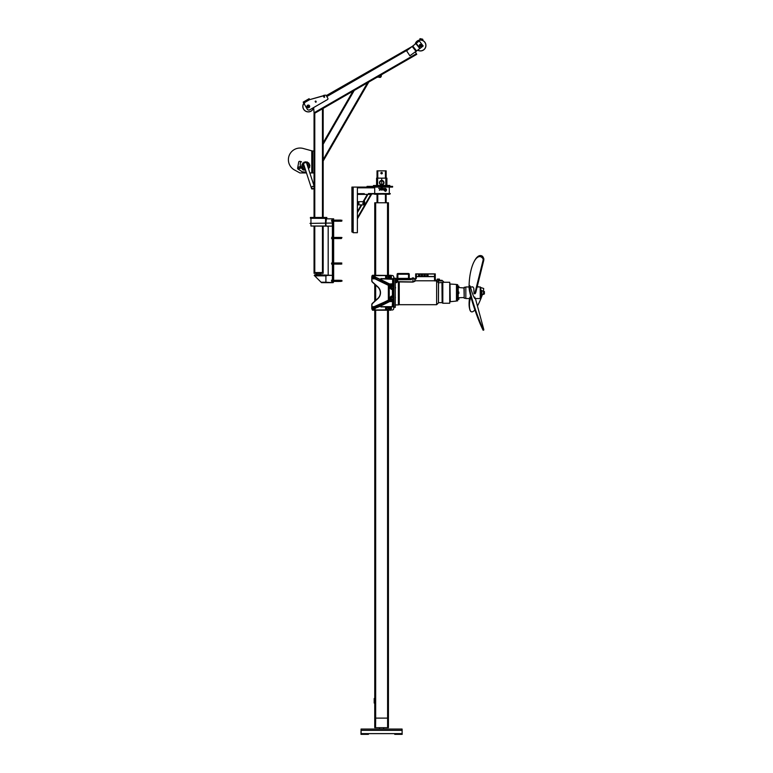 <?xml version="1.0" encoding="UTF-8"?>
<svg xmlns="http://www.w3.org/2000/svg" width="773" height="773" viewBox="0 0 773 773"><rect width="100%" height="100%" fill="white"/><g stroke="black" fill="none" stroke-linecap="round" stroke-linejoin="round"><path stroke-width="1.16" d="M389.302 187.085L389.302 193.569M389.302 193.926L374.692 194.294M374.712 193.926L389.302 194.294M381.186 187.085L367.049 187.085L367.049 186.361L367.774 186.361L367.774 187.085L351.908 187.085L353.184 187.085L351.908 187.82L351.908 187.085M371.765 187.085L371.765 186.361L372.605 186.361L372.605 187.085L372.567 186.361L374.519 186.361L374.519 187.085M375.456 187.085L375.456 186.361L376.905 186.361L376.905 187.085M378.007 187.085L378.007 186.361L379.62 186.361L379.62 187.085M388.761 187.085L388.761 186.361L388.78 187.085L388.78 186.361L390.674 186.361L390.674 187.085L390.674 186.361L392.587 186.361L392.587 187.085L382.277 187.085M382.277 186.361L382.48 187.085M380.799 187.085L380.818 186.361L379.62 186.361M383.65 187.085L383.65 186.361L385.273 186.361L385.273 187.085M386.374 187.085L386.374 186.361L387.824 186.361L387.824 187.085M386.471 187.085L386.5 186.361L386.471 187.085M383.833 187.085L383.843 186.361L383.833 187.085M379.437 187.085L379.446 186.361L379.437 187.085M376.78 187.085L376.809 186.361L376.78 187.085M370.818 187.085L370.818 186.361L367.774 186.361M370.818 186.361L371.494 186.361L371.494 187.085M375.456 186.361L374.519 186.361M378.007 186.361L376.905 186.361M383.65 186.361L382.48 186.361M386.374 186.361L385.273 186.361M388.761 186.361L387.824 186.361M386.713 186.361L386.713 187.085M384.577 186.361L384.577 187.085M381.05 186.361L381.05 187.085M378.702 186.361L378.702 187.085M376.567 186.361L376.567 187.085M374.345 187.085L374.712 187.82L357.377 187.82M374.712 193.569L374.712 187.82M357.377 194.39L367.301 194.39L357.377 194.39M367.049 187.085L357.377 187.085L357.377 232.692L353.184 232.692L353.184 187.085L352.449 187.82L352.449 231.968L353.184 232.692L352.449 231.968M352.449 228.035L351.908 228.035L351.908 231.968M351.908 228.035L352.449 227.388M352.449 192.39L351.908 192.39L351.908 227.388M351.908 192.39L352.449 191.743M352.449 187.82L351.908 187.82L351.908 191.743M363.078 203.686L363.078 202.864L363.078 203.686M358.972 203.686L358.972 202.864L358.972 203.686M357.377 201.685L364.672 201.685L364.672 204.874L357.377 204.874L357.377 201.685M357.377 218.875L371.513 194.39L367.301 194.39L363.088 201.685M361.242 204.874L357.377 211.58M390.259 193.569L368.392 193.569M390.259 193.926L368.392 193.926M382.277 186.264L389.853 186.264L389.756 185.443L382.277 185.443M381.186 185.539L373.427 185.539L381.186 185.443M373.427 185.539L373.523 186.361M376.577 178.148L376.577 185.443L376.577 178.148L381.727 178.148L381.727 180.428L381.727 178.148L386.887 178.148L386.887 185.443M381.727 180.795L381.727 184.621L381.727 180.795M383.65 182.708A1.913 1.913 0 0 0 381.727 180.795A1.913 1.913 0 0 0 379.814 182.708A1.913 1.913 0 0 0 381.727 184.621A1.913 1.913 0 0 0 383.65 182.708M379.446 182.708A2.28 2.28 0 0 0 381.727 184.989A2.28 2.28 0 0 0 384.007 182.708A2.28 2.28 0 0 0 381.727 180.428A2.28 2.28 0 0 0 379.446 182.708M381.186 189.095L382.277 189.095L381.186 189.549L381.186 184.989L382.277 184.989L381.186 185.085M382.277 189.095L382.277 185.085M382.277 188.438L385.785 188.438L385.785 190.941C386.993 189.047 386.645 188.699 384.741 189.887C386.635 191.095 386.983 190.747 385.785 188.844C386.983 190.747 386.635 191.095 384.741 189.887C386.645 188.699 386.993 189.047 385.785 190.941L384.973 190.709M385.099 188.438L385.785 188.438L385.785 191.356L384.326 189.916L385.785 191.356A1.459 1.459 0 0 1 384.761 190.921L383.273 189.646A3.121 3.121 0 0 1 380.287 189.646L379.417 190.303L379.746 189.385A0.618 0.618 0 0 1 380.48 189.288A2.715 2.715 0 0 0 383.07 189.288A0.618 0.618 0 0 1 383.804 189.385L385.051 190.631A1.053 1.053 0 0 0 385.785 190.941L384.828 190.854M381.186 188.438L378.673 188.438L381.186 188.844M384.152 188.438L382.277 188.844M375.562 698.502L374.741 698.502L374.741 697.864L375.562 697.864M375.562 727.693L374.741 727.693L374.741 703.063L375.562 703.063L375.562 727.693L387.602 727.693L387.602 697.864L388.423 697.864M388.423 727.693L388.423 718.117L388.423 727.693L387.602 727.693M374.2 703.063L374.741 703.063L374.741 698.502L374.2 698.502L374.2 703.063M383.64 727.693L383.64 729.065L379.533 729.065L379.533 727.693M401.718 734.35L401.718 733.616L402.173 734.35L394.877 734.35L394.877 733.616L368.431 733.616L368.431 734.35L360.991 734.35L360.991 733.616L360.991 734.35M361.126 734.35L361.049 729.065L402.115 729.065L402.124 730.379L361.078 730.379L361.078 729.065M402.124 733.616L402.124 730.379M361.049 730.379L360.991 733.616M361.126 733.616L361.59 734.35M367.967 734.35L367.967 733.616L361.59 733.616M367.967 733.616L368.431 734.35M394.877 733.616L395.332 734.35M401.718 733.616L395.332 733.616M402.173 733.616L402.173 734.35M394.877 734.35L394.742 733.616L394.742 734.35M396.578 282.628L397.544 281.816L397.544 279.7L396.578 279.7L396.423 282.676L396.423 279.7L395.274 279.7L395.274 307.345L393.998 307.345L393.728 277.063A1.594 1.594 0 0 0 392.133 275.468L372.47 275.285L374.75 275.285L374.75 202.777L388.433 202.777L388.433 275.285L388.433 202.777M387.602 718.117L387.524 310.215M375.668 310.215L375.668 718.117L387.524 718.117M375.668 718.117L375.562 727.325L375.562 718.117M388.433 310.215L388.433 718.117L388.433 310.215L390.993 310.215L372.47 310.215L374.75 310.215L374.75 697.864M372.113 278.029L371.784 277.063A1.594 1.594 0 0 0 373.388 278.657A1.594 1.594 0 0 0 374.982 277.063A1.594 1.594 0 0 0 373.388 275.468A1.594 1.594 0 0 0 371.784 277.063L371.968 280.812A1.643 1.643 0 0 0 372.518 282.029L377.871 286.851A7.933 7.933 0 0 1 377.871 298.649L372.518 303.47A1.643 1.643 0 0 0 371.968 304.688L371.784 308.437A1.594 1.594 0 0 0 373.388 310.031A1.594 1.594 0 0 0 374.982 308.437A1.594 1.594 0 0 0 373.388 306.842A1.594 1.594 0 0 0 371.784 308.437L371.784 304.688A1.826 1.826 0 0 1 372.393 303.335L377.746 298.513L372.393 303.335L374.75 301.209L374.75 284.29M380.867 173.133A0.734 0.734 0 0 0 381.591 173.867A0.734 0.734 0 0 0 382.326 173.133A0.734 0.734 0 0 0 381.591 172.408A0.734 0.734 0 0 0 380.867 173.133M377.031 178.148L377.031 170.852L386.152 170.852L386.152 178.148L386.152 170.852M377.031 202.777L377.031 194.39M386.152 202.777L386.152 194.39L386.152 202.777M438.465 282.85L444.04 282.261L442.774 280.937L438.455 280.937L438.455 282.744M440.542 280.319L442.088 280.319L440.542 280.319L440.542 280.937M392.81 296.958L392.626 297.576L392.413 296.378L391.534 296.214L391.534 297.47L392.81 296.958L392.81 288.532L391.534 288.02L391.302 289.402L389.766 287.691L391.264 288.754L391.351 287.691M388.21 308.437A0.87 0.87 0 0 1 387.341 309.306A0.87 0.87 0 0 1 386.471 308.437A0.87 0.87 0 0 1 387.341 307.567A0.87 0.87 0 0 1 388.21 308.437M386.568 308.437A0.773 0.773 0 0 0 387.341 309.21A0.773 0.773 0 0 0 388.114 308.437A0.773 0.773 0 0 0 387.341 307.664A0.773 0.773 0 0 0 386.568 308.437M374.944 308.089L380.838 305.635L380.442 306.205L381.166 306.842L386.258 306.842M390.993 310.215L373.388 310.031L386.258 309.847A1.778 1.778 0 0 1 386.258 307.026L381.166 306.842M374.461 278.232L390.481 286.223L375.562 278.869L373.388 278.657L375.398 278.869L390.558 286.097L392.269 285.498L391.747 285.073L380.992 279.865L380.635 279.295L381.292 278.657L381.07 279.7L391.814 285.082L392.346 285.498L391.331 285.575L392.626 286.184L391.389 286.242M390.597 299.286L392.626 299.306L391.331 299.924L392.346 299.992L391.428 300.697L381.07 305.799L391.747 300.426L392.269 300.001L390.558 299.393L373.726 306.842L375.562 306.62L390.442 299.277L375.668 306.871L375.32 306.466L389.196 299.789M381.07 305.799L381.292 306.842L380.635 306.205L380.992 305.635L380.219 305.866M391.351 297.808L391.264 296.745L389.785 297.808L391.264 298.629M393.728 306.842L393.728 301.074L393.602 306.842M389.679 283.971L392.81 283.807L392.993 287.382L393.544 287.382L393.728 278.019L393.728 284.416M390.896 278.657L381.166 278.657L386.258 278.657L381.166 278.657L380.442 279.295L380.838 279.865L380.055 279.555L392.346 285.498M392.133 275.468L374.461 275.642A1.778 1.778 0 0 1 375.166 277.043L381.07 279.7M391.438 289.315L392.81 288.899L391.302 289.402L391.264 288.503M391.389 299.248L389.766 297.808L391.302 296.088L392.626 296.716M386.568 277.063A0.773 0.773 0 0 0 387.341 277.836A0.773 0.773 0 0 0 388.114 277.063A0.773 0.773 0 0 0 387.341 276.28A0.773 0.773 0 0 0 386.568 277.063M374.982 277.043L380.055 279.555L375.166 277.236L374.596 278.377L375.668 278.628M393.728 279.053L393.911 284.522M392.81 284.908L392.81 279.15L392.993 287.382L392.626 286.194L390.597 286.213M392.916 286.397L391.534 286.416L391.534 287.923L392.993 288.484L392.993 297.016M371.784 308.437L372.113 307.47M392.133 310.031A1.594 1.594 0 0 0 393.728 308.437L393.998 278.154L395.274 278.154L395.274 279.526L411.033 279.526L395.911 279.526L410.511 279.43L410.511 278.657L396.095 278.657L396.008 279.43L396.095 278.56L410.511 278.56L410.511 279.526M371.784 307.354L371.968 307.354A1.778 1.778 0 0 1 373.388 306.659L373.765 306.881M391.747 300.426L392.626 300.417L392.636 299.306L391.911 299.402M391.302 286.474L389.785 287.691L391.351 286.503L391.351 289.179M392.81 299.47L392.81 306.842L392.993 298.107L393.544 298.107L393.911 300.977L393.766 306.523M381.292 306.659L392.172 306.659L392.626 301.683L392.81 306.205A0.638 0.638 0 0 1 392.172 306.842L387.341 306.842A1.594 1.594 0 0 0 385.746 308.437A1.594 1.594 0 0 0 387.341 310.031L386.258 310.031M391.302 299.025L391.351 296.397L392.413 296.378L391.631 296.214M373.62 275.478L387.341 275.468A1.594 1.594 0 0 0 385.746 277.063A1.594 1.594 0 0 0 387.341 278.657L386.258 278.473A1.778 1.778 0 0 1 386.258 275.642L386.258 275.468M393.09 278.657L393.602 278.657M393.728 277.063L393.728 278.019M391.534 278.657L392.172 278.657A0.638 0.638 0 0 1 392.81 279.295L381.292 278.84M372.518 282.029L377.746 286.986L372.393 282.164A1.826 1.826 0 0 1 371.784 280.812L371.784 277.063M393.728 279.932L393.728 278.657M373.9 278.57L373.388 278.84A1.778 1.778 0 0 1 371.968 278.135L371.784 278.135M392.172 306.659L387.341 306.842M380.442 306.205L375.156 308.234A1.778 1.778 0 0 1 374.461 309.847L373.62 310.012M393.728 281.121L393.728 282.261M392.81 303.238L392.81 303.837M392.81 281.662L392.81 282.261M392.346 299.992L380.132 306.108M374.586 306.842L375.127 308.041L391.496 299.905M391.496 285.585L379.93 279.787M389.196 285.71L375.32 279.034M393.544 278.657L392.81 278.657M392.81 306.842L393.544 306.842L393.544 298.107L393.911 300.977M386.258 278.657L381.166 278.657M391.37 285.421L390.665 285.865M390.829 300.397L391.389 300.716M390.829 285.102L391.389 284.773M390.665 299.624L391.37 300.069M392.81 278.84L393.728 278.84M393.728 306.659L392.81 306.659M392.413 296.378L392.413 289.121M392.626 297.576L391.351 297.508L391.351 299.219M392.868 286.242L391.351 286.503M373.388 306.659L374.48 306.842M388.355 285.353L388.355 300.137M390.848 299.866L391.148 300.542M391.428 300.697L390.877 300.378M392.81 300.591L392.626 301.683L389.679 301.528M392.916 299.093L391.534 299.074L392.868 299.257M391.148 284.947L390.848 285.624M391.747 285.073L392.626 285.082L392.626 279.295M390.877 285.121L391.428 284.802M374.461 307.258L375.668 306.871M377.746 298.513A7.749 7.749 0 0 0 377.746 286.986A7.749 7.749 0 0 1 377.746 298.513L377.871 298.649M395.389 297.808L395.389 297.257L395.389 297.808M390.307 298.262L390.307 297.354M395.505 304.659L395.505 305.277M395.389 305.354L395.389 304.417L395.389 305.354M395.505 287.382L395.505 288M395.389 287.295L395.389 288.232L395.389 287.295M390.307 287.16L390.307 288.194M422.638 275.246A0.715 0.715 0 0 1 421.913 275.961A0.715 0.715 0 0 1 421.198 275.246A0.715 0.715 0 0 1 421.913 274.531A0.715 0.715 0 0 1 422.638 275.246M421.246 275.246A0.667 0.667 0 0 0 421.913 275.922A0.667 0.667 0 0 0 422.589 275.246A0.667 0.667 0 0 0 421.913 274.579A0.667 0.667 0 0 0 421.246 275.246M412.937 277.884L413.71 277.971L412.154 277.971L412.154 278.56L412.937 277.884M411.661 278.56L414.212 278.56M419.894 275.246A0.715 0.715 0 0 1 419.179 275.961A0.715 0.715 0 0 1 418.464 275.246A0.715 0.715 0 0 1 419.179 274.531A0.715 0.715 0 0 1 419.894 275.246M418.512 275.246A0.667 0.667 0 0 0 419.179 275.922A0.667 0.667 0 0 0 419.855 275.246A0.667 0.667 0 0 0 419.179 274.579A0.667 0.667 0 0 0 418.512 275.246M425.372 275.246A0.715 0.715 0 0 1 424.657 275.961A0.715 0.715 0 0 1 423.942 275.246A0.715 0.715 0 0 1 424.657 274.531A0.715 0.715 0 0 1 425.372 275.246M423.981 275.246A0.667 0.667 0 0 0 424.657 275.922A0.667 0.667 0 0 0 425.324 275.246A0.667 0.667 0 0 0 424.657 274.579A0.667 0.667 0 0 0 423.981 275.246M428.107 275.246A0.715 0.715 0 0 1 427.392 275.961A0.715 0.715 0 0 1 426.677 275.246A0.667 0.667 0 0 0 427.392 275.922A0.667 0.667 0 0 0 428.058 275.246A0.667 0.667 0 0 0 427.392 274.579A0.667 0.667 0 0 0 426.715 275.246A0.715 0.715 0 0 1 427.392 274.531A0.715 0.715 0 0 1 428.107 275.246M458.843 292.02L458.843 293.479L458.843 292.02L457.742 292.02M458.843 286.097L458.843 287.556L458.843 286.097L457.742 286.097M457.742 297.943L458.843 297.943L458.882 299.354L458.843 297.943L457.954 297.943L457.945 293.479M484.391 291.518L484.391 293.982L484.391 291.518L483.627 291.518L483.627 294.194L484.391 293.982M480.98 294.928L480.632 290.387M464.187 297.315L463.964 287.962L457.945 287.479M463.964 297.537L458.215 297.75L458.215 293.479M457.655 284.628L457.655 300.861L457.655 284.628L456.65 284.628L456.65 300.861L457.655 300.861M450.263 301.46L449.992 283.768L449.722 303.238L449.722 282.261L449.992 301.731L456.466 301.045L456.466 284.445L450.263 284.039M438.465 282.58L438.465 302.871L438.552 280.184L436.185 280.184A0.908 0.908 0 0 1 435.267 279.275L435.267 274.425L434.542 274.425L434.542 280.908L436.639 280.908L438.465 282.763M438.465 302.871L436.639 304.697L436.639 280.908M437.305 279.092L439.402 279.092L437.305 279.092L437.305 280.184M481.898 292.745L481.898 290.464L480.98 290.464L480.98 295.025L481.898 295.025L481.898 292.745M458.215 292.02L458.215 287.749M457.945 292.02L457.945 287.556M395.457 279.526L396.423 279.526M436.639 304.697L399.245 304.697L399.245 282.087L398.414 281.672L412.937 281.923L414.753 281.14L414.753 279.526A1.826 1.826 0 0 0 416.396 277.71L416.396 274.425L415.671 274.425L415.671 277.884A0.908 0.908 0 0 1 414.753 278.792L414.937 281.295L412.937 282.087L399.264 281.923M399.245 304.697L398.385 304.929L398.385 281.836M415.671 274.425L415.671 273.884L435.267 273.884L435.267 274.425M415.671 273.884L416.396 274.425M395.274 282.676L396.423 282.676M410.985 278.792L410.985 279.526L410.985 278.792L414.753 278.792L414.753 279.526M396.955 278.56L397.138 274.231A0.734 0.734 0 0 1 397.863 273.507L408.521 273.507A0.734 0.734 0 0 1 409.246 274.231L409.246 278.386L409.246 274.231A0.734 0.734 0 0 0 408.521 273.507L408.521 274.231L397.863 274.231L397.863 278.386L408.521 278.386L408.521 274.231L409.246 274.231M435.267 273.884L434.542 274.425M416.396 276.483L434.542 276.483M434.542 274.019L416.396 274.019M434.542 276.618L416.396 276.618M438.552 280.184L440.011 280.184L440.011 280.908L438.552 280.908M440.011 280.908L440.011 280.184M411.342 278.792L411.342 279.7L397.689 279.7L397.689 281.672L398.414 281.672M408.521 278.56L409.429 278.56M374.75 277.063A1.372 1.372 0 0 0 373.388 275.69A1.372 1.372 0 0 0 372.016 277.063A1.372 1.372 0 0 0 373.388 278.425A1.372 1.372 0 0 0 374.75 277.063M390.607 275.797A1.372 1.372 0 0 0 388.809 276.531A1.372 1.372 0 0 0 389.553 278.319A1.372 1.372 0 0 0 391.341 277.584A1.372 1.372 0 0 0 390.607 275.797M373.61 276.521A0.58 0.58 0 0 0 372.847 276.84A0.58 0.58 0 0 0 373.166 277.604A0.58 0.58 0 0 0 373.929 277.285A0.58 0.58 0 0 0 373.61 276.521M373.108 277.739A0.734 0.734 0 0 1 372.712 276.782A0.734 0.734 0 0 1 373.659 276.386A0.734 0.734 0 0 1 374.064 277.333A0.734 0.734 0 0 1 373.108 277.739A0.734 0.734 0 0 0 374.064 277.333A0.734 0.734 0 0 0 373.659 276.386A0.734 0.734 0 0 0 372.712 276.782A0.734 0.734 0 0 0 373.108 277.739M389.582 277.362A0.58 0.58 0 0 0 390.384 277.555A0.58 0.58 0 0 0 390.578 276.753A0.58 0.58 0 0 0 389.766 276.56A0.58 0.58 0 0 0 389.582 277.362M390.694 276.676A0.734 0.734 0 0 1 390.462 277.681A0.734 0.734 0 0 1 389.457 277.439A0.734 0.734 0 0 1 389.698 276.434A0.734 0.734 0 0 1 390.694 276.676A0.734 0.734 0 0 0 389.698 276.434A0.734 0.734 0 0 0 389.457 277.439A0.734 0.734 0 0 0 390.462 277.681A0.734 0.734 0 0 0 390.694 276.676M390.152 278.154A1.092 1.092 0 0 1 389.466 276.154A1.092 1.092 0 0 1 390.007 275.971L391.341 276.976L390.78 278.106L389.515 278.193L388.819 277.14L390.007 275.971A1.092 1.092 0 0 1 390.684 277.971A1.092 1.092 0 0 1 390.152 278.154M374.035 276.183A1.092 1.092 0 0 1 373.262 278.145A1.092 1.092 0 0 1 372.741 277.942L372.364 276.309L373.523 275.806L374.538 276.55L374.403 277.807L372.741 277.942A1.092 1.092 0 0 1 373.504 275.971A1.092 1.092 0 0 1 374.035 276.183M373.166 307.896A0.58 0.58 0 0 0 372.847 308.659A0.58 0.58 0 0 0 373.61 308.978A0.58 0.58 0 0 0 373.929 308.214A0.58 0.58 0 0 0 373.166 307.896M373.659 309.113A0.734 0.734 0 0 1 372.712 308.717A0.734 0.734 0 0 1 373.108 307.76A0.734 0.734 0 0 1 374.064 308.156A0.734 0.734 0 0 1 373.659 309.113A0.734 0.734 0 0 0 374.064 308.156A0.734 0.734 0 0 0 373.108 307.76A0.734 0.734 0 0 0 372.712 308.717A0.734 0.734 0 0 0 373.659 309.113M373.823 307.432A1.092 1.092 0 0 1 373.504 309.519A1.092 1.092 0 0 1 372.944 309.442L372.228 307.934L373.243 307.181L374.403 307.683L374.538 308.939L372.944 309.442A1.092 1.092 0 0 1 373.262 307.345A1.092 1.092 0 0 1 373.823 307.432M374.75 308.437A1.372 1.372 0 0 1 373.388 309.809A1.372 1.372 0 0 1 372.016 308.437A1.372 1.372 0 0 1 373.388 307.065A1.372 1.372 0 0 1 374.75 308.437M389.099 308.92A1.092 1.092 0 0 1 390.684 307.528A1.092 1.092 0 0 1 391.061 307.954L390.636 309.567L389.37 309.49L388.819 308.35L389.515 307.306L391.061 307.954A1.092 1.092 0 0 1 389.466 309.345A1.092 1.092 0 0 1 389.099 308.92M390.607 309.702A1.372 1.372 0 0 1 388.809 308.958A1.372 1.372 0 0 1 389.553 307.171A1.372 1.372 0 0 1 391.341 307.905A1.372 1.372 0 0 1 390.607 309.702M390.578 308.746A0.58 0.58 0 0 0 390.384 307.944A0.58 0.58 0 0 0 389.582 308.127A0.58 0.58 0 0 0 389.766 308.929A0.58 0.58 0 0 0 390.578 308.746M389.457 308.05A0.734 0.734 0 0 1 390.462 307.818A0.734 0.734 0 0 1 390.694 308.823A0.734 0.734 0 0 1 389.698 309.055A0.734 0.734 0 0 1 389.457 308.05A0.734 0.734 0 0 0 389.698 309.055A0.734 0.734 0 0 0 390.694 308.823A0.734 0.734 0 0 0 390.462 307.818A0.734 0.734 0 0 0 389.457 308.05M372.016 276.241L372.016 275.739L372.016 276.241M390.993 275.285L388.433 275.285M474.835 297.122C475.202 299.209 474.777 298.9 473.54 296.194A10.793 1.169 -109.2 0 1 473.453 296.02A6.513 0.705 -109.2 0 1 473.366 295.827A5.933 0.638 70.8 0 1 471.163 289.411L470.177 286.203A8.242 0.889 70.8 0 0 469.626 285.633A10.204 1.102 70.8 0 0 469.578 285.633L469.143 286.619A25.422 2.754 -109.2 0 0 469.25 289.305A25.422 2.754 -109.2 0 0 477.588 317.365A25.383 2.744 -109.2 0 0 483.135 330.235L483.811 330.003L483.695 329.172L476.187 301.393A12.774 1.382 70.8 0 0 475.704 299.566L475.347 298.542M483.164 330.226L483.811 330.003M469.308 285.739L469.288 286.107A26.446 2.86 70.8 0 0 469.453 288.271A26.446 2.86 70.8 0 0 477.453 315.645A26.446 2.86 70.8 0 0 482.536 328.052L483.164 329.907M480.787 287.604L480.787 297.991L480.787 287.604M465.829 298.223L464.187 298.223L464.187 287.276L465.829 287.276M480.613 255.583A26.446 8.918 94.2 0 1 480.68 255.583A26.446 8.918 94.2 0 1 482.661 256.433L483.608 258.124A1.826 0.618 94.2 0 1 483.695 260.588L483.009 260.54A1.826 0.618 -85.8 0 0 483.135 258.916A25.383 8.561 -85.8 0 0 477.588 257.332A25.422 8.571 -85.8 0 0 474.013 261.805A25.422 8.571 -85.8 0 0 469.25 282.077A25.422 8.571 -85.8 0 0 469.085 286.957M469.588 298.542L465.829 298.542L465.829 286.957L469.105 286.957M483.009 260.54L475.511 290.725A12.774 4.309 94.2 0 1 475.018 292.696L475.579 292.948L475.086 293.75L474.071 293.721L473.801 288.426A5.933 2 94.2 0 0 473.617 287.904A10.793 3.643 -85.8 0 0 472.776 286.88A6.513 2.193 -85.8 0 0 472.68 286.822A5.933 2 94.2 0 0 472.583 286.812A5.933 2 94.2 0 0 472.071 286.957M469.636 308.929L469.424 307.905A25.422 5.826 -74.7 0 1 469.25 306.862A25.422 5.826 -74.7 0 1 469.298 299.847L469.288 304.514A26.446 6.058 105.3 0 0 469.453 307.847A26.446 6.058 105.3 0 0 469.636 308.929A26.446 6.058 105.3 0 0 471.414 311.799A26.446 6.058 105.3 0 0 471.472 311.819M469.288 304.514L469.424 304.552A10.204 2.338 105.3 0 1 469.626 302.088A8.242 1.884 105.3 0 1 470.177 299.17L470.747 297.025L471.163 298.513A5.933 1.362 105.3 0 0 471.259 298.562A5.933 1.362 105.3 0 0 471.346 298.571M470.177 299.17L469.491 298.987A8.242 1.884 105.3 0 0 469.298 299.847M469.424 304.552A26.446 6.058 105.3 0 0 471.54 311.838A26.446 6.058 105.3 0 0 474.873 309.867M477.434 306.002A26.446 6.058 105.3 0 0 477.579 305.75A26.446 6.058 105.3 0 0 482.439 294.465M483.425 291.034L483.695 288.484L480.787 287.556M478.922 286.957L477.27 286.425M469.491 298.987L469.974 297.132L470.747 297.025M470.438 298.011L469.752 297.818M475.511 290.725L476.187 290.774A12.774 4.309 94.2 0 1 475.704 292.754L475.579 292.948M474.013 261.805L474.419 261.023A26.446 8.918 94.2 0 1 477.453 256.887A26.446 8.918 94.2 0 1 480.555 255.573A26.446 8.918 94.2 0 1 482.536 256.423L483.608 258.124M483.695 260.588L476.187 290.774M474.071 293.721L474.893 292.899M475.086 293.75L474.409 293.701M469.424 286.068A26.446 2.86 70.8 0 0 477.579 315.597L477.588 317.365M477.579 315.597A26.446 2.86 70.8 0 0 482.661 328.013L483.608 329.752M483.135 258.916L483.164 258.085M417.729 50.216A5.469 5.469 0 0 0 421.681 50.815A5.469 5.469 0 0 1 417.729 50.216A5.469 5.469 0 0 0 425.797 44.264A5.469 5.469 0 0 0 415.159 44.119A5.469 5.469 0 0 1 419.246 40.148A5.469 5.469 0 0 0 415.159 44.119M325.549 226.035L310.949 226.035L325.626 226.131L325.549 223.387M311.046 218.286L326.274 218.373L325.549 218.865L325.549 223.03M332.39 226.131L325.626 226.131L332.39 226.131M333.115 281.768L333.665 281.768L333.115 282.676L333.115 218.827L326.274 218.827M325.906 223.03L326.37 218.827L332.39 218.827L325.626 218.827M315.142 274.647L315.142 275.381L314.234 275.381L314.969 275.381L314.969 274.647L332.39 275.381L322.08 275.381L322.08 274.647M314.234 275.381L321.529 282.676L332.39 282.676L325.906 282.222L325.906 275.835L327.733 275.381M321.529 282.676L333.115 282.676M315.142 275.381L322.08 275.381M325.906 223.387L325.906 225.668L328.187 226.586L328.187 274.927M333.115 218.827L333.665 218.827L333.115 219.745M333.665 281.768L333.665 219.745M309.992 223.387L333.028 223.03L309.992 223.387M326.824 217.464L310.408 217.464L326.824 217.464L326.728 218.286L310.495 218.286L326.824 218.189M310.408 217.464L310.408 218.189M334.265 220.102L333.665 220.102M340.603 221.233L340.091 221.213L340.091 220.092L340.603 220.914L340.603 220.208M340.603 220.179L340.603 221.281L340.951 220.585M340.381 238.557L340.507 237.398L340.603 238.577L339.086 238.509L339.086 237.456L339.086 238.509L340.603 238.606L340.951 237.91M333.665 263.052L334.545 263.033L333.665 262.965M340.7 264.095L340.091 264.076L340.091 262.965L340.816 264.057L340.951 263.448M340.381 281.324L340.091 280.396L341.511 280.454M333.665 220.189L334.236 220.102M332.883 221.551L331.907 221.551L331.907 219.754L332.883 219.754M331.907 220.585L332.883 220.585M331.907 221.484L332.883 221.484M333.115 222.025L333.115 219.29M340.603 221.252L339.086 221.184L339.086 220.131L339.086 221.184M331.849 220.286L331.849 221.02M339.047 220.914L338.767 220.063L338.767 221.242L333.665 221.204M331.472 220.817L331.907 220.189M340.951 220.972L340.825 220.373M332.883 238.886L331.907 238.886L331.907 237.089L332.883 237.089M331.907 237.92L332.883 237.92M331.907 238.818L332.883 238.818M333.115 239.35L333.115 236.615M340.719 237.582L340.603 238.567M331.849 237.62L331.907 238.451M339.047 238.248L338.767 237.388L338.767 238.577L333.665 238.528L338.767 238.528M331.472 238.142L331.907 237.524M340.603 238.596L340.603 237.533M340.951 238.297L340.825 237.707M332.883 264.424L331.907 264.424L331.907 262.627L332.883 262.627M331.907 263.458L332.883 263.458M331.907 264.356L332.883 264.356M333.115 264.888L333.115 262.153M340.603 264.115L340.603 263.071L340.603 264.144L339.086 264.047L339.086 262.994L339.086 264.047M331.849 263.158L331.849 263.893M339.047 263.786L338.767 262.926L338.767 264.115L333.665 264.066L338.767 264.066M331.472 263.68L331.907 263.062M340.951 263.835L340.825 263.245M340.719 263.777L340.719 263.12L340.7 263.777M332.883 281.836L331.907 281.836L331.907 279.874L332.883 279.874M331.907 280.193L332.883 280.193M331.907 281.169L332.883 281.169M333.115 282.222L333.115 279.488M331.849 280.541L331.849 281.159M331.52 280.541L331.52 281.159M333.665 281.401L339.047 281.449L339.086 280.56M339.047 281.449L338.767 280.261L333.665 280.309M331.472 280.58L331.472 281.13M341.511 281.256L341.801 280.454M340.825 280.406L340.091 280.502M341.801 281.256L341.511 280.319M339.086 281.382L340.719 281.43L340.381 280.551M341.966 281.13L341.966 280.57M340.603 281.324L340.603 280.57M340.603 281.449L340.603 280.589M315.162 101.418L315.79 101.05L316.244 101.843M323.607 96.538L324.245 96.171L324.699 96.963M324.09 97.369L324.718 97.002L324.216 96.132L323.587 96.499L324.09 97.369L323.645 96.519M315.635 102.249L316.273 101.881L315.771 101.012L315.133 101.379L315.635 102.249L315.2 101.398M324.66 96.983L324.109 97.301M316.205 101.862L315.655 102.181M415.401 52.042L416.376 53.724L314.051 112.8L313.664 107.544A5.469 5.469 0 0 1 305.673 111.225A5.469 5.469 0 0 1 307.19 101.07L309.654 99.64L307.528 99.611L309.113 98.693L309.384 99.166M326.283 95.601A0.908 0.908 0 0 0 325.24 95.185L309.876 99.582A1.826 1.826 0 0 0 309.461 99.756L305.316 102.152A1.826 1.826 0 0 0 304.649 104.645L307.248 109.148A1.826 1.826 0 0 0 309.741 109.814L327.51 99.553A0.908 0.908 0 0 0 327.839 98.306L326.283 95.601L412.183 46.457L326.477 95.939M325.24 95.185L323.819 95.311M322.689 96.045L309.654 99.64M303.19 102.113L304.765 101.205L305.035 101.678L303.46 102.587L303.19 102.113L303.731 103.06M304.765 101.205L307.528 99.611M305.035 101.678L307.809 100.084M313.664 107.544A5.469 5.469 0 0 1 305.673 111.225M308.842 106.645A0.58 0.58 0 0 0 308.533 105.882A0.58 0.58 0 0 0 307.77 106.201A0.58 0.58 0 0 0 308.089 106.964A0.58 0.58 0 0 0 308.842 106.645M307.635 106.152A0.734 0.734 0 0 1 308.582 105.746A0.734 0.734 0 0 1 308.978 106.703A0.734 0.734 0 0 1 308.031 107.099A0.734 0.734 0 0 1 307.635 106.152A0.734 0.734 0 0 0 308.031 107.099A0.734 0.734 0 0 0 308.978 106.703A0.734 0.734 0 0 0 308.582 105.746A0.734 0.734 0 0 0 307.635 106.152M309.258 105.447A1.372 1.372 0 0 1 309.287 107.379A1.372 1.372 0 0 1 307.354 107.408A1.372 1.372 0 0 1 307.325 105.476A1.372 1.372 0 0 1 309.258 105.447M309.364 106.703A1.092 1.092 0 0 1 307.258 106.722A1.092 1.092 0 0 1 307.248 106.152L308.62 105.205L309.529 106.085L309.21 107.312L307.992 107.65L307.248 106.152A1.092 1.092 0 0 1 309.364 106.133A1.092 1.092 0 0 1 309.364 106.703M314.785 226.131L314.785 273.284L314.051 273.284L314.051 272.55L323.172 272.55L314.051 272.55L314.051 226.131M314.785 217.368L314.785 113.216L314.051 113.641L314.051 185.907M314.051 217.368L314.051 188.477M323.172 273.284L323.172 226.131L323.172 273.284L314.785 273.284M314.785 113.216L352.981 91.166L323.172 142.792L323.172 217.368L323.172 159.576L323.172 161.035L368.779 82.044L322.447 108.8L323.172 108.375L323.172 142.792L323.172 108.375M416.376 53.724L416.744 54.352L367.513 82.779L323.172 159.576M314.051 112.8L314.051 113.641M416.744 54.352L381.93 74.45M377.794 77.049L380.558 77.339L381.476 74.71M377.369 77.078L378.326 76.527C380.19 77.812 381.079 77.3 380.973 75L377.92 76.769M380.76 75.126L378.528 76.411M377.369 77.087L367.513 82.779M422.821 40.544L422.966 39.81M420 38.65L419.72 40.061M420.454 38.737L422.628 39.181M420.338 39.278L422.522 39.723M420.097 48.37L409.874 55.782L406.588 50.825L419.237 40.94L423.169 45.974L420.097 48.37L416.164 43.336M320.621 273.284L320.669 274.608L316.563 274.608L316.611 273.284M320.669 273.333L316.563 273.333M352.981 91.166L323.172 142.792M368.779 82.044L323.172 161.035M354.247 90.431L323.172 144.251M377.524 77.203L381.688 74.797M381.06 75.155L378.422 76.691C379.62 78.257 382.017 76.971 381.06 75.155L381.649 74.817M381.833 74.662L377.813 76.991M314.051 150.967L312.688 150.967L312.688 172.949L314.051 172.949M420.464 45.037L420.464 45.916L420.464 45.037M420.464 46.022A0.551 0.551 0 0 1 419.923 45.472A0.551 0.551 0 0 1 420.473 44.931A0.551 0.551 0 0 1 421.014 45.481A0.551 0.551 0 0 1 420.464 46.022A0.551 0.551 0 0 0 421.014 45.481A0.551 0.551 0 0 0 420.473 44.931A0.551 0.551 0 0 0 419.923 45.472A0.551 0.551 0 0 0 420.464 46.022A0.57 0.57 0 0 1 419.903 45.481A0.57 0.57 0 0 1 420.464 44.911A0.57 0.57 0 0 1 421.034 45.481A0.57 0.57 0 0 1 420.464 46.042M420.058 46.187A0.821 0.821 0 0 1 420.464 44.66A0.821 0.821 0 0 1 420.879 44.766L421.285 45.955L419.642 45.955L419.642 45.008L420.879 44.766A0.821 0.821 0 0 1 420.464 46.303A0.821 0.821 0 0 1 420.058 46.187M420.464 44.38A1.092 1.092 0 0 1 421.556 45.481A1.092 1.092 0 0 1 420.464 46.573A1.092 1.092 0 0 1 419.372 45.481A1.092 1.092 0 0 1 420.464 44.38M312.901 188.66A1.14 1.14 0 0 1 311.761 187.52A1.14 1.14 0 0 1 312.901 186.38A1.14 1.14 0 0 1 314.041 187.52A1.14 1.14 0 0 1 312.901 188.66M312.901 188.709A1.188 1.188 0 0 1 311.712 187.52A1.188 1.188 0 0 1 312.901 186.332A1.188 1.188 0 0 1 314.08 187.52A1.188 1.188 0 0 1 312.901 188.709M312.331 188.979A3.189 3.189 0 0 0 314.708 187.926L306.504 162.717A3.189 3.189 0 0 0 303.47 163.702L311.674 188.912A3.189 3.189 0 0 0 312.331 188.979M303.818 164.784A2.28 2.28 0 0 0 304.833 167.876M299.644 168.572A0.908 0.908 0 0 1 298.726 167.664A0.908 0.908 0 0 1 299.644 166.746A0.908 0.908 0 0 0 298.726 167.664A0.908 0.908 0 0 0 299.644 168.572A0.908 0.908 0 0 0 300.552 167.664A0.908 0.908 0 0 0 299.644 166.746A0.908 0.908 0 0 1 300.552 167.664A0.908 0.908 0 0 1 299.644 168.572M300.146 172.949L306.475 172.949L300.146 172.949A0.908 0.908 0 0 1 299.711 172.843L294.465 169.954A11.672 11.672 0 0 1 303.316 148.503L312.688 151.064L311.77 150.928L311.77 172.949L309.838 172.949L312.688 172.949M308.475 168.775L308.746 168.736A4.107 4.107 0 0 0 308.881 168.601L308.35 168.166L309.635 167.403A4.107 4.107 0 0 0 309.702 167.229L309.045 167.026L309.944 165.837A4.107 4.107 0 0 0 309.944 165.644L309.258 165.712L309.635 164.263A4.107 4.107 0 0 0 309.558 164.089L308.958 164.417L308.746 162.939A4.107 4.107 0 0 0 308.611 162.803L308.176 163.335L307.412 162.04A4.107 4.107 0 0 0 307.239 161.972L307.036 162.63L305.847 161.731A4.107 4.107 0 0 0 305.654 161.741L305.721 162.417L304.272 162.04A4.107 4.107 0 0 0 304.098 162.117L304.417 162.726L302.939 162.939A4.107 4.107 0 0 0 302.813 163.074L303.335 163.509L302.05 164.263A4.107 4.107 0 0 0 301.982 164.446L302.639 164.639L301.741 165.837A4.107 4.107 0 0 0 301.741 166.031L302.427 165.963L302.05 167.403A4.107 4.107 0 0 0 302.127 167.586L302.736 167.258L302.939 168.736A4.107 4.107 0 0 0 303.084 168.872L303.518 168.34L304.272 169.625A4.107 4.107 0 0 0 304.446 169.702L304.649 169.045L305.393 169.596M305.596 170.234L303.345 169.983A0.908 0.908 0 0 1 302.736 169.645L301.17 167.683A0.908 0.908 0 0 1 301.026 167.432L300.301 165.48A0.908 0.908 0 0 1 300.243 165.132L300.32 163.064A0.908 0.908 0 0 1 300.658 162.378L301.46 161.741L299.827 161.344A0.908 0.908 0 0 0 298.707 162.069L297.624 168.156A0.908 0.908 0 0 0 298.04 169.084L302.195 171.741A0.908 0.908 0 0 0 302.62 171.877L306.214 172.128M299.711 172.843L294.465 169.954M312.688 151.064L311.77 150.928M307.867 166.891A2.28 2.28 0 0 0 306.862 163.799M373.33 187.085L373.33 186.361M384.973 187.085L384.973 186.361M387.495 187.085L387.495 186.361M389.611 187.085L389.611 186.361M391.186 187.085L391.186 186.361M389.95 186.361L389.95 187.085M391.505 186.361L391.505 187.085M378.297 186.361L378.297 187.085M375.784 186.361L375.784 187.085M373.668 186.361L373.668 187.085M372.093 186.361L372.093 187.085M357.377 193.656L364.305 193.656M358.43 201.685L358.43 204.874M363.629 201.685L363.629 204.874M367.938 194.39L363.725 201.685M363.039 202.874L362.701 203.444M361.88 204.874L357.377 212.672M370.885 194.39L357.377 217.773M389.853 185.539L382.277 185.539M373.427 186.264L381.186 186.264M377.63 178.148L377.63 185.443M385.833 178.148L385.833 185.443M375.668 202.777L375.668 275.285M375.668 285.111L375.668 300.388M387.524 275.285L387.524 202.777M385.427 202.777L385.427 194.39M385.427 178.148L385.427 170.852M377.765 170.852L377.765 178.148M377.765 194.39L377.765 202.777M381.166 307.026L380.277 306.205M374.48 306.659L375.32 306.466M374.48 278.84L373.388 278.84M390.336 286.203L389.244 285.865L389.244 299.624L390.336 299.296M380.277 279.295L381.166 278.473M392.626 288.773L392.626 287.923M390.239 286.02L390.829 284.793M390.829 300.697L390.239 299.48M371.968 304.688L371.784 304.688A1.826 1.826 0 0 1 372.393 303.335L372.518 303.47M372.393 282.164A1.826 1.826 0 0 1 371.784 280.812L371.968 280.812M390.307 297.074L390.384 298.629L391.351 298.629M390.384 287.102L390.384 288.503L391.351 288.503M481.898 294.465L483.357 294.465L483.627 291.305M442.137 282.783L442.137 302.716L441.953 282.85M442.137 302.716L442.629 303.161L442.813 282.261L442.813 303.238L449.722 303.238M434.542 280.802L414.937 280.802L414.937 281.295M398.385 281.826L397.525 281.826M412.937 282.087L412.937 278.792M397.138 274.231L397.863 274.231L397.863 273.507M397.138 278.386L397.863 278.56M389.65 276.425A0.763 0.763 0 0 1 390.703 276.637A0.763 0.763 0 0 1 390.5 277.691A0.763 0.763 0 0 1 389.447 277.478A0.763 0.763 0 0 1 389.65 276.425M389.544 276.261A0.966 0.966 0 0 1 390.877 276.521A0.966 0.966 0 0 1 390.616 277.865A0.966 0.966 0 0 1 389.273 277.594A0.966 0.966 0 0 1 389.544 276.261M389.515 276.222A1.015 1.015 0 0 1 390.916 276.502A1.015 1.015 0 0 1 390.636 277.903A1.015 1.015 0 0 1 389.234 277.623A1.015 1.015 0 0 1 389.515 276.222M373.301 277.816A0.763 0.763 0 0 1 372.634 276.976A0.763 0.763 0 0 1 373.465 276.309A0.763 0.763 0 0 1 374.142 277.14A0.763 0.763 0 0 1 373.301 277.816M373.282 278.019A0.966 0.966 0 0 1 372.431 276.956A0.966 0.966 0 0 1 373.494 276.106A0.966 0.966 0 0 1 374.345 277.169A0.966 0.966 0 0 1 373.282 278.019M373.272 278.067A1.015 1.015 0 0 1 372.383 276.947A1.015 1.015 0 0 1 373.494 276.058A1.015 1.015 0 0 1 374.393 277.169A1.015 1.015 0 0 1 373.272 278.067M373.465 309.19A0.763 0.763 0 0 1 372.634 308.524A0.763 0.763 0 0 1 373.301 307.683A0.763 0.763 0 0 1 374.142 308.35A0.763 0.763 0 0 1 373.465 309.19M373.494 309.393A0.966 0.966 0 0 1 372.431 308.543A0.966 0.966 0 0 1 373.282 307.48A0.966 0.966 0 0 1 374.345 308.33A0.966 0.966 0 0 1 373.494 309.393M373.494 309.442A1.015 1.015 0 0 1 372.383 308.553A1.015 1.015 0 0 1 373.272 307.432A1.015 1.015 0 0 1 374.393 308.321A1.015 1.015 0 0 1 373.494 309.442M390.5 307.809A0.763 0.763 0 0 1 390.703 308.862A0.763 0.763 0 0 1 389.65 309.065A0.763 0.763 0 0 1 389.447 308.012A0.763 0.763 0 0 1 390.5 307.809M390.616 307.635A0.966 0.966 0 0 1 390.877 308.968A0.966 0.966 0 0 1 389.544 309.239A0.966 0.966 0 0 1 389.273 307.905A0.966 0.966 0 0 1 390.616 307.635M390.636 307.596A1.015 1.015 0 0 1 390.916 308.997A1.015 1.015 0 0 1 389.515 309.277A1.015 1.015 0 0 1 389.234 307.876A1.015 1.015 0 0 1 390.636 307.596M474.893 298.542L480.236 298.542L480.236 286.957L480.787 287.508M475.704 292.754L475.018 292.696M417.807 50.158A5.382 5.382 0 0 0 425.71 44.283A5.382 5.382 0 0 0 415.285 44.032M321.075 282.222L325.906 282.222M314.688 275.835L325.906 275.835M332.39 218.827L332.39 219.754M332.39 221.551L332.39 223.03M332.39 223.387L332.39 237.089M332.39 238.886L332.39 262.627M332.39 264.424L332.39 279.874M332.39 281.836L332.39 282.676M313.558 107.611A5.382 5.382 0 0 1 305.721 111.148A5.382 5.382 0 0 1 306.91 101.224M307.577 106.626A0.763 0.763 0 0 1 308.108 105.698A0.763 0.763 0 0 1 309.036 106.22A0.763 0.763 0 0 1 308.514 107.157A0.763 0.763 0 0 1 307.577 106.626M307.383 106.684A0.966 0.966 0 0 1 308.05 105.495A0.966 0.966 0 0 1 309.239 106.172A0.966 0.966 0 0 1 308.562 107.35A0.966 0.966 0 0 1 307.383 106.684M307.335 106.693A1.015 1.015 0 0 1 308.041 105.447A1.015 1.015 0 0 1 309.287 106.152A1.015 1.015 0 0 1 308.582 107.399A1.015 1.015 0 0 1 307.335 106.693M322.447 273.284L322.447 226.131M322.447 217.368L322.447 108.8M408.047 49.685L326.844 96.567M422.85 40.389L421.923 40.206M421.188 40.051L419.778 39.771M416.106 51.482L412.183 46.457M419.816 48.593L415.884 43.559M416.647 51.066L412.724 46.032M420.464 44.766A0.715 0.715 0 0 1 421.179 45.481A0.715 0.715 0 0 1 420.464 46.196A0.715 0.715 0 0 1 419.749 45.481A0.715 0.715 0 0 1 420.464 44.766M420.464 44.737A0.744 0.744 0 0 1 421.208 45.481A0.744 0.744 0 0 1 420.464 46.216A0.744 0.744 0 0 1 419.729 45.481A0.744 0.744 0 0 1 420.464 44.737M299.644 166.881A0.773 0.773 0 0 0 298.871 167.664A0.773 0.773 0 0 0 299.644 168.437A0.773 0.773 0 0 0 300.417 167.664A0.773 0.773 0 0 0 299.644 166.881M385.099 188.844L384.152 188.844M442.088 280.319L442.088 280.937M391.351 286.271L391.911 286.087M390.384 296.987L391.351 296.987M391.351 286.87L390.307 286.947M439.402 279.092L439.402 280.184M483.357 291.025L481.898 291.025M449.722 282.261L444.04 282.261M398.385 304.929L395.505 304.929M441.953 302.649L438.735 302.649M458.843 287.556L457.742 287.556M458.843 293.479L457.742 293.479M458.843 299.402L457.742 299.402M470.593 286.957L472.863 286.957M477.144 286.957L480.236 286.957M480.236 298.542L480.787 297.991M310.949 226.035L310.949 223.387M310.949 223.03L310.949 218.373M341.801 221.184L340.951 221.078M340.951 238.471L341.511 238.519L340.951 238.413M341.966 237.611L340.951 237.495M339.086 237.456L340.381 237.388L339.086 237.456M340.951 264.008L341.801 264.057L340.951 264.008M341.801 262.994L340.787 263.042M338.767 262.975L334.651 262.975L338.767 262.975M340.381 280.261L339.086 280.328M341.966 220.276L340.787 220.179M339.086 220.131L340.381 220.054M338.767 220.102L334.651 220.102M341.801 237.446L340.787 237.504M338.767 237.437L334.651 237.437M339.086 262.994L340.381 262.926M377.456 77.252L377.958 76.952M380.973 75L381.562 74.662L380.973 75"/></g></svg>
